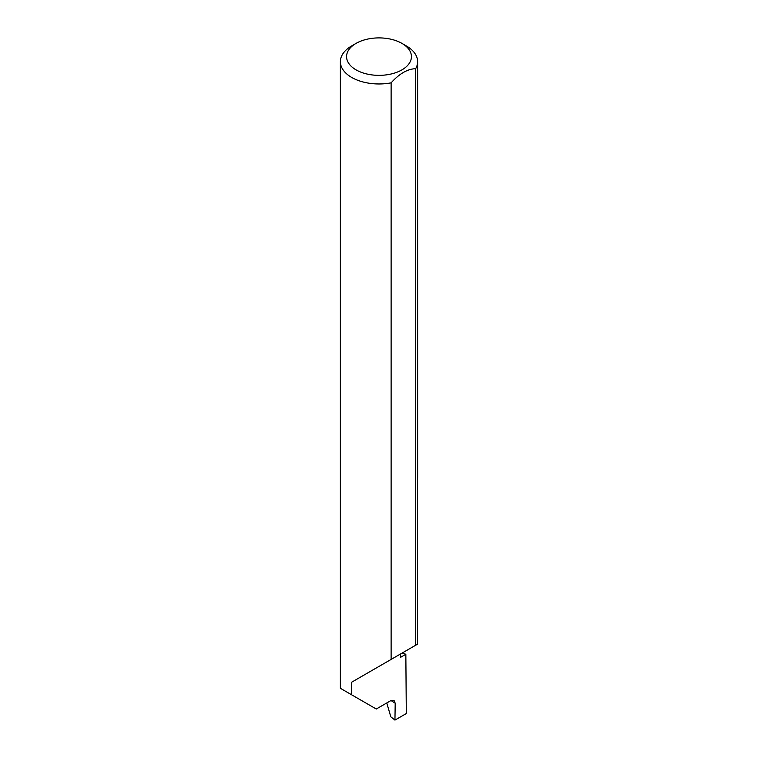 <?xml version="1.0" encoding="UTF-8"?>
<svg xmlns="http://www.w3.org/2000/svg" width="758" height="758" viewBox="0 0 758 758"><rect width="100%" height="100%" fill="white"/><g stroke="black" fill="none" stroke-linecap="round" stroke-linejoin="round"><path stroke-width="1.14" d="M402.195 653.017A109.18 63.037 180 0 1 405.843 654.277L400.631 657.29L400.631 653.927L351.693 682.181L391.119 659.413L391.119 82.84A38.62 22.295 180 0 1 351.693 77.439A38.62 22.295 180 0 1 340.38 61.673A38.62 22.295 180 0 1 351.693 45.906L356.061 43.386A32.442 18.732 0 0 0 356.061 69.869A32.442 18.732 0 0 0 401.939 69.869A32.442 18.732 0 0 0 401.939 43.386L406.307 45.906A38.62 22.295 180 0 1 417.62 61.673A38.62 22.295 180 0 1 415.668 68.675C407.491 68.987 399.314 73.706 391.119 82.84M340.38 61.673L340.38 688.302L376.271 709.024L390.825 700.619L394.008 700.364L395.202 703.225L390.995 700.525M351.693 694.83L351.693 682.181M415.668 68.675L415.668 645.238L417.336 644.281L417.336 479.738A38.62 22.295 0 0 0 417.62 477.057L417.62 61.673M405.843 654.277L406.307 713.543L394.946 720.1L395.202 703.225M386.76 702.969L390.815 716.822L394.946 720.1M415.668 645.238L391.119 659.413M406.307 45.906L401.939 43.386A32.442 18.732 0 0 0 356.061 43.386"/></g></svg>

